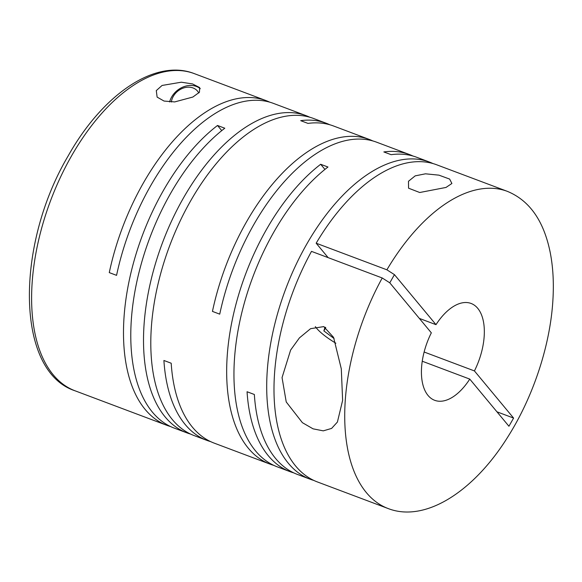 <?xml version="1.0" encoding="UTF-8"?>
<svg xmlns="http://www.w3.org/2000/svg" width="582" height="582" viewBox="0 0 582 582"><rect width="100%" height="100%" fill="white"/><g stroke="black" fill="none" stroke-linecap="round" stroke-linejoin="round"><path stroke-width="0.87" d="M446.001 187.44L451.887 183.49L449.646 179.074L438.944 175.153L425.493 173.814L415.206 175.859L408.484 181.271L408.557 188.19L419.717 192.511L446.001 187.44M412.936 156.02A169.42 89.781 -69.4 0 0 409.35 154.499A169.42 89.781 -69.4 0 0 383.844 151.938L391.133 154.681A169.42 89.781 -69.4 0 1 416.639 157.242L429.363 162.029A169.42 89.781 -69.4 0 1 432.957 163.549M372.902 140.968A169.42 89.781 -69.4 0 0 369.308 139.447A169.42 89.781 -69.4 0 0 246.462 221.938A169.42 89.781 -69.4 0 0 212.445 311.406L219.734 314.149A169.42 89.781 -69.4 0 1 253.752 224.674A169.42 89.781 -69.4 0 1 376.598 142.183L409.35 154.499M273.751 465.353A169.42 89.781 -69.4 0 1 270.055 464.13A169.42 89.781 -69.4 0 1 266.483 229.461A169.42 89.781 -69.4 0 1 320.675 164.277L327.964 167.019A169.42 89.781 -69.4 0 0 273.766 232.203A169.42 89.781 -69.4 0 0 277.338 466.873L290.069 471.66A169.42 89.781 -69.4 0 1 247.059 391.744L254.349 394.487A169.42 89.781 -69.4 0 0 297.358 474.403L310.09 479.19A169.42 89.781 -69.4 0 1 306.518 244.52A169.42 89.781 -69.4 0 1 429.363 162.029M316.164 243.211A169.42 89.781 -69.4 0 1 436.653 164.771L507.388 191.369A169.42 89.781 110.6 0 0 386.892 269.808L316.164 243.211L328.146 257.637M311.501 251.38L382.236 277.978A169.42 89.781 110.6 0 0 388.107 508.53L317.379 481.932A169.42 89.781 -69.4 0 1 311.501 251.38M313.793 480.412A169.42 89.781 -69.4 0 1 310.09 479.19M293.772 472.882A169.42 89.781 -69.4 0 1 290.069 471.66M342.623 400.387L341.299 368.843L333.559 337.349L323.767 326.604L310.584 328.677L299.417 337.895L290.622 350.066L282.052 377.609L286.235 401.966L302.4 422.678L313.065 428.832L323.272 430.855L331.602 428.417L337.407 422.052L342.623 400.387M329.783 124.752A169.42 89.781 -69.4 0 0 326.196 123.231A169.42 89.781 -69.4 0 0 300.69 120.663L307.98 123.406A169.42 89.781 -69.4 0 1 333.486 125.974L369.308 139.447M269.728 102.163A169.42 89.781 -69.4 0 0 266.141 100.642A169.42 89.781 -69.4 0 0 143.288 183.134A169.42 89.781 -69.4 0 0 109.27 272.609L116.56 275.351A169.42 89.781 -69.4 0 1 150.578 185.876A169.42 89.781 -69.4 0 1 273.424 103.385L306.176 115.702A169.42 89.781 -69.4 0 1 309.762 117.222M170.584 426.555A169.42 89.781 -69.4 0 1 166.881 425.333A169.42 89.781 -69.4 0 1 163.309 190.663A169.42 89.781 -69.4 0 1 217.508 125.479L224.79 128.222A169.42 89.781 -69.4 0 0 170.599 193.406A169.42 89.781 -69.4 0 0 174.171 428.076L186.902 432.863A169.42 89.781 -69.4 0 1 183.33 198.193A169.42 89.781 -69.4 0 1 306.176 115.702M210.619 441.607A169.42 89.781 -69.4 0 1 206.916 440.392L194.184 435.605A169.42 89.781 -69.4 0 1 190.612 200.935A169.42 89.781 -69.4 0 1 313.465 118.444L326.196 123.231M190.598 434.085A169.42 89.781 -69.4 0 1 186.902 432.863M206.916 440.392A169.42 89.781 -69.4 0 1 163.906 360.476L171.195 363.219A169.42 89.781 -69.4 0 0 214.205 443.128L270.055 464.13M200.31 88.711A19.402 15.75 -39.7 0 0 171.654 96.983A19.402 15.75 -39.7 0 0 169.617 101.952M162.072 85.452L156.289 90.61L157.125 97.114L164.051 101.057L174.695 101.923L192.868 97.034L199.451 92.225L199.648 87.576L192.518 83.917L181.308 82.208L162.072 85.452M198.782 92.996A15.518 12.6 -39.7 0 0 186.538 87.3A15.518 12.6 -39.7 0 0 173.283 96.401A15.518 12.6 -39.7 0 0 171.334 102.017M315.335 326.611A31.683 7.77 -150.3 0 0 316.499 328.139A31.683 7.77 -150.3 0 0 335.879 343.227M382.236 277.978L389.78 282.816L431.335 332.839A51.733 27.412 110.6 0 0 434.674 400.307A51.733 27.412 110.6 0 0 469.769 379.1L422.248 361.226M424.125 352.008L474.425 370.93A51.733 27.412 110.6 0 0 471.093 303.462A51.733 27.412 110.6 0 0 435.998 324.669L419.353 318.405M496.948 411.816L513.593 418.08L508.937 426.25L469.769 379.1M474.425 370.93L513.593 418.08M325.782 327.564L323.868 330.911L334.112 338.564M325.032 327.149L323.868 330.911M386.892 269.808L394.443 274.646L435.998 324.669M221.764 130.608L217.508 125.479M324.938 169.406L320.675 164.277M71.426 156.107A169.42 89.781 110.6 0 0 74.998 390.777C15.532 371.36 15.241 245.204 68.225 155.809C102.57 94.619 155.059 58.251 194.279 73.616A169.42 89.781 110.6 0 0 71.426 156.107M389.78 282.816L394.443 274.646M166.881 425.333L74.998 390.777M388.107 508.53C424.962 522.869 473.632 491.885 507.81 436.937C533.243 396.873 550.281 345.242 552.9 300.116C553.977 282.561 553.024 266.425 550.055 251.708C543.603 220.571 529.38 200.455 507.388 191.369M266.141 100.642L194.279 73.616"/></g></svg>
